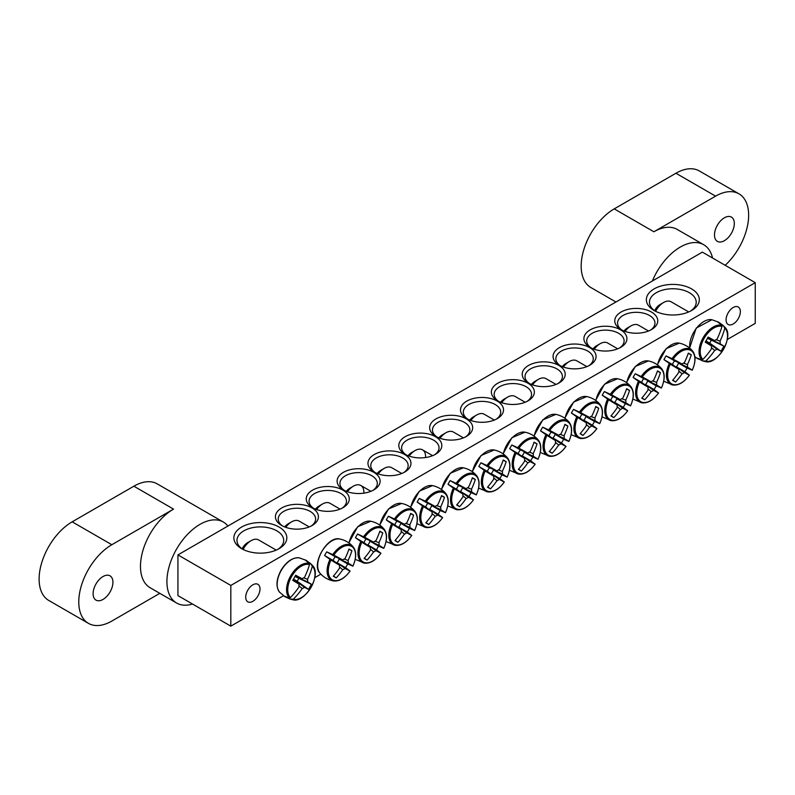 <?xml version="1.0" encoding="UTF-8"?>
<svg xmlns="http://www.w3.org/2000/svg" width="795" height="795" viewBox="0 0 795 795"><rect width="100%" height="100%" fill="white"/><g stroke="black" fill="none" stroke-linecap="round" stroke-linejoin="round"><path stroke-width="1.19" d="M282.781 526.091A18.692 10.792 180 0 1 278.23 519.026A18.692 10.792 180 0 1 289.768 509.058A18.692 10.792 180 0 1 310.149 511.394A18.692 10.792 180 0 1 315.625 519.026A18.692 10.792 180 0 1 311.064 526.091M755.25 282.662L702.363 252.124L177.931 554.9L230.818 585.438L755.25 282.662L755.25 323.366L727.256 339.525M695.993 357.581L695.009 358.147M320.862 574.159L314.76 577.677M283.497 595.733L230.818 626.142L177.931 595.614L177.931 554.9M312.127 507.965A21.505 12.412 0 0 0 281.718 507.965A21.505 12.412 0 0 0 281.718 525.515A21.505 12.412 0 0 0 312.127 525.515A21.505 12.412 0 0 0 312.127 507.965M342.973 490.147A21.505 12.412 0 0 0 312.564 490.147A21.505 12.412 0 0 0 312.564 507.707A21.505 12.412 0 0 0 342.973 507.707A21.505 12.412 0 0 0 342.973 490.147M404.675 454.531A21.505 12.412 0 0 0 374.266 454.531A21.505 12.412 0 0 0 374.266 472.081A21.505 12.412 0 0 0 404.675 472.081A21.505 12.412 0 0 0 404.675 454.531M466.377 418.905A21.505 12.412 0 0 0 435.968 418.905A21.505 12.412 0 0 0 435.968 436.465A21.505 12.412 0 0 0 466.377 436.465A21.505 12.412 0 0 0 466.377 418.905M590.208 347.415A21.505 12.412 0 0 0 620.617 347.415A21.505 12.412 0 0 0 620.617 329.855A21.505 12.412 0 0 0 590.208 329.855A21.505 12.412 0 0 0 590.208 347.415L590.208 347.415M528.506 383.031A21.505 12.412 0 0 0 558.915 383.031A21.505 12.412 0 0 0 558.915 365.481A21.505 12.412 0 0 0 528.506 365.481A21.505 12.412 0 0 0 528.506 383.031L528.506 383.031M466.814 418.657A21.505 12.412 0 0 0 497.223 418.657A21.505 12.412 0 0 0 497.223 401.097A21.505 12.412 0 0 0 466.814 401.097A21.505 12.412 0 0 0 466.814 418.657L466.814 418.657M654.106 310.517A26.483 15.294 0 0 0 691.57 310.517A26.483 15.294 0 0 0 691.57 288.893A26.483 15.294 0 0 0 654.106 288.893A26.483 15.294 0 0 0 654.106 310.517L654.106 310.517M241.62 548.669A26.483 15.294 0 0 0 279.075 548.669A26.483 15.294 0 0 0 279.075 527.045A26.483 15.294 0 0 0 241.62 527.045A26.483 15.294 0 0 0 241.62 548.669L241.62 548.669M497.66 400.839A21.505 12.412 0 0 0 528.069 400.839A21.505 12.412 0 0 0 528.069 383.289A21.505 12.412 0 0 0 497.66 383.289A21.505 12.412 0 0 0 497.66 400.839L497.66 400.839M559.362 365.223A21.505 12.412 0 0 0 589.771 365.223A21.505 12.412 0 0 0 589.771 347.663A21.505 12.412 0 0 0 559.362 347.663A21.505 12.412 0 0 0 559.362 365.223L559.362 365.223M621.054 329.597A21.505 12.412 0 0 0 651.463 329.597A21.505 12.412 0 0 0 651.463 312.047A21.505 12.412 0 0 0 621.054 312.047A21.505 12.412 0 0 0 621.054 329.597L621.054 329.597M435.521 436.723A21.505 12.412 0 0 0 405.112 436.723A21.505 12.412 0 0 0 405.112 454.273A21.505 12.412 0 0 0 435.521 454.273A21.505 12.412 0 0 0 435.521 436.723M373.829 472.339A21.505 12.412 0 0 0 343.42 472.339A21.505 12.412 0 0 0 343.42 489.899A21.505 12.412 0 0 0 373.829 489.899A21.505 12.412 0 0 0 373.829 472.339M313.628 508.283A18.692 10.792 180 0 1 309.076 501.218A18.692 10.792 180 0 1 320.614 491.24A18.692 10.792 180 0 1 340.995 493.586A18.692 10.792 180 0 1 346.471 501.218A18.692 10.792 180 0 1 341.92 508.283M344.474 490.465A18.692 10.792 180 0 1 339.922 483.41A18.692 10.792 180 0 1 351.47 473.432A18.692 10.792 180 0 1 371.841 475.778A18.692 10.792 180 0 1 377.317 483.41A18.692 10.792 180 0 1 372.766 490.465M375.329 472.657A18.692 10.792 180 0 1 370.768 465.602A18.692 10.792 180 0 1 382.316 455.624A18.692 10.792 180 0 1 402.687 457.96A18.692 10.792 180 0 1 408.163 465.602A18.692 10.792 180 0 1 403.612 472.657M406.175 454.849A18.692 10.792 180 0 1 401.624 447.784A18.692 10.792 180 0 1 413.161 437.816A18.692 10.792 180 0 1 433.543 440.152A18.692 10.792 180 0 1 439.019 447.784A18.692 10.792 180 0 1 434.458 454.849M437.021 437.041A18.692 10.792 180 0 1 432.47 429.976A18.692 10.792 180 0 1 444.017 419.998A18.692 10.792 180 0 1 464.389 422.344A18.692 10.792 180 0 1 469.865 429.976A18.692 10.792 180 0 1 465.314 437.041M622.117 330.173A18.692 10.792 180 0 1 617.566 323.118A18.692 10.792 180 0 1 636.258 312.316A18.692 10.792 180 0 1 654.961 323.118A18.692 10.792 180 0 1 650.409 330.173M591.271 347.981A18.692 10.792 180 0 1 586.72 340.926A18.692 10.792 180 0 1 605.412 330.134A18.692 10.792 180 0 1 624.105 340.926A18.692 10.792 180 0 1 619.553 347.981M560.415 365.799A18.692 10.792 180 0 1 555.864 358.734A18.692 10.792 180 0 1 574.566 347.942A18.692 10.792 180 0 1 593.259 358.734A18.692 10.792 180 0 1 588.707 365.799M529.569 383.607A18.692 10.792 180 0 1 525.018 376.542A18.692 10.792 180 0 1 543.71 365.75A18.692 10.792 180 0 1 562.413 376.542A18.692 10.792 180 0 1 557.861 383.607M498.723 401.415A18.692 10.792 180 0 1 494.172 394.36A18.692 10.792 180 0 1 512.864 383.558A18.692 10.792 180 0 1 531.567 394.36A18.692 10.792 180 0 1 527.006 401.415M726.073 319.858A10.106 5.833 -60 0 1 730.486 309.692A10.106 5.833 -60 0 1 738.267 306.989A10.106 5.833 -60 0 1 738.267 318.656A10.106 5.833 -60 0 1 728.16 324.489A10.106 5.833 -60 0 1 726.073 319.858M245.715 597.194A10.106 5.833 -60 0 1 250.117 587.028A10.106 5.833 -60 0 1 257.908 584.325A10.106 5.833 -60 0 1 257.908 595.982A10.106 5.833 -60 0 1 247.802 601.815A10.106 5.833 -60 0 1 245.715 597.194M467.877 419.223A18.692 10.792 180 0 1 463.316 412.168A18.692 10.792 180 0 1 482.018 401.376A18.692 10.792 180 0 1 500.711 412.168A18.692 10.792 180 0 1 496.159 419.223M242.783 549.305A23.373 13.495 180 0 1 236.97 540.401A23.373 13.495 180 0 1 260.343 526.906A23.373 13.495 180 0 1 283.716 540.401A23.373 13.495 180 0 1 277.902 549.305M655.279 311.153A23.373 13.495 180 0 1 649.465 302.249A23.373 13.495 180 0 1 672.838 288.754A23.373 13.495 180 0 1 696.211 302.249A23.373 13.495 180 0 1 690.398 311.153M230.818 585.438L230.818 626.142M698.706 359.151A21.028 12.144 -60 0 1 697.583 358.625A21.028 12.144 -60 0 1 697.414 358.525A21.028 12.144 -60 0 1 696.569 357.919L701.925 359.837L702.899 359.439A19.289 11.13 -60 0 1 704.221 338.183A19.289 11.13 -60 0 1 721.979 326.407L721.83 325.364L717.488 321.687A21.028 12.144 -60 0 1 718.442 322.114A21.028 12.144 -60 0 1 719.624 322.919L723.053 325.384L724.821 328.047A19.289 11.13 -60 0 1 723.51 349.313A19.289 11.13 -60 0 1 705.751 361.089L702.561 360.88L698.795 358.992M702.899 359.439A62.278 47.521 -60 0 0 711.595 348.608A6.181 3.568 -60 0 1 711.595 346.004A62.278 3.13 -145.9 0 1 705.235 342.148A61.454 46.895 -60 0 0 708.166 337.07A62.278 3.13 25.9 0 1 714.685 340.648A6.181 3.568 -60 0 1 716.941 339.346A62.278 47.521 -60 0 0 721.979 326.407M724.821 328.047A62.278 53.792 120 0 1 720.031 341.125A6.181 3.568 -60 0 1 720.031 343.738A62.278 3.13 25.9 0 1 723.877 346.143A61.454 53.076 120 0 1 720.946 351.221A62.278 3.13 -145.9 0 1 716.941 349.094A6.181 3.568 -60 0 1 714.685 350.396A62.278 53.792 120 0 1 705.751 361.089M716.066 339.684L720.031 341.125M655.597 311.312A14.956 8.636 -60 0 1 663.587 302.507A14.956 8.636 -60 0 1 671.059 301.762L688.708 311.948M663.587 302.507L660.059 304.545A9.967 5.754 120 0 0 654.593 310.686M705.841 341.164L716.941 349.094M714.685 350.396L711.445 347.683M711.595 346.004L705.622 341.522M720.031 343.738L707.62 338.084M707.818 337.716L714.685 340.648M723.877 346.143L707.5 338.302M720.946 351.221L709.637 343.082L711.167 340.419M705.97 340.956L709.637 343.082M304.992 559.829A21.028 12.144 -60 0 1 305.946 560.266A21.028 12.144 -60 0 1 306.115 560.356A21.028 12.144 -60 0 1 307.128 561.061L310.557 563.536L312.336 566.199A19.289 11.13 -60 0 1 311.014 587.465A19.289 11.13 -60 0 1 293.256 599.241L290.066 599.032L286.21 597.303A21.028 12.144 -60 0 1 284.918 596.677A21.028 12.144 -60 0 1 284.073 596.071L289.43 597.989L290.413 597.592A19.289 11.13 -60 0 1 291.725 576.335A19.289 11.13 -60 0 1 309.484 564.559L309.334 563.516L304.992 559.829M312.336 566.199A62.278 53.792 120 0 1 307.536 579.277A6.181 3.568 -60 0 1 307.536 581.89A62.278 3.13 25.9 0 1 311.382 584.285A61.454 53.076 120 0 1 308.45 589.373A62.278 3.13 -145.9 0 1 304.445 587.237A6.181 3.568 -60 0 1 302.189 588.548A62.278 53.792 120 0 1 293.256 599.241M302.189 588.548L298.96 585.836M290.413 597.592A62.278 47.521 -60 0 0 299.099 586.76A6.181 3.568 -60 0 1 299.099 584.156A62.278 3.13 -145.9 0 1 292.739 580.3A61.454 46.895 -60 0 0 295.67 575.222A62.278 3.13 25.9 0 1 302.189 578.8A6.181 3.568 -60 0 1 304.445 577.498A62.278 47.521 -60 0 0 309.484 564.559M243.111 549.464A14.956 8.636 -60 0 1 243.608 548.55A14.956 8.636 -60 0 1 251.091 540.66A14.956 8.636 -60 0 1 258.574 539.914L276.213 550.1M251.091 540.66L247.563 542.687A9.967 5.754 120 0 0 242.584 547.954A9.967 5.754 120 0 0 242.107 548.838M295.323 575.868L302.189 578.8M303.571 577.836L307.536 579.277M307.536 581.89L295.124 576.236M299.099 584.156L293.126 579.674M293.345 579.317L304.445 587.237M311.382 584.285L295.005 576.455M308.45 589.373L297.141 581.225L298.682 578.571M293.474 579.108L297.141 581.225M509.714 448.688A21.028 12.144 -60 0 1 510.728 446.81A21.028 12.144 -60 0 1 511.851 444.991L518.896 448.231A19.289 11.13 -60 0 1 536.655 439.506A19.289 11.13 -60 0 1 537.967 459.242L532.769 457.065A21.028 12.144 -60 0 1 530.633 460.762L535.124 464.181A19.289 11.13 -60 0 1 517.366 472.906A19.289 11.13 -60 0 1 516.044 453.17L509.714 448.688L518.33 453.667A4.253 2.455 -60 0 1 520.467 449.96L527.82 453.11A6.181 3.568 -60 0 1 530.086 451.808A62.278 47.521 -60 0 0 534.091 442.149A61.454 3.091 25.9 0 1 537.023 443.849A62.278 53.792 120 0 1 533.177 453.587A6.181 3.568 -60 0 1 533.177 456.201A62.278 3.13 25.9 0 1 537.967 459.242L537.748 459.202M533.177 456.201L524.144 452.087A4.253 2.455 -60 0 1 522.007 455.783L530.633 460.762M532.769 457.065L524.144 452.087M518.896 448.231A62.278 3.13 25.9 0 1 527.82 453.11M534.975 464.012L535.124 464.181A62.278 3.13 -145.9 0 1 530.086 461.547A6.181 3.568 -60 0 1 527.82 462.859A62.278 53.792 120 0 1 521.311 471.057A61.454 3.091 -145.9 0 1 518.38 469.368A62.278 47.521 -60 0 0 524.73 461.07A6.181 3.568 -60 0 1 524.73 458.457A62.278 3.13 -145.9 0 1 516.044 453.17M522.007 455.783L530.086 461.547M470.809 420.476A14.956 8.636 -60 0 1 476.732 414.96A14.956 8.636 -60 0 1 484.205 414.225L494.311 420.058M476.732 414.96L473.204 416.997A9.967 5.754 120 0 0 469.726 420.058M524.73 458.457L518.33 453.667M527.82 462.859L524.591 460.146M529.212 452.146L533.177 453.587M521.311 471.057L518.598 469.11M537.023 443.849L533.972 442.477M520.467 449.96L511.851 444.991M540.56 430.87A21.028 12.144 -60 0 1 541.574 428.992A21.028 12.144 -60 0 1 542.697 427.173L549.743 430.423A19.289 11.13 -60 0 1 567.501 421.698A19.289 11.13 -60 0 1 568.822 441.434L563.615 439.257A21.028 12.144 -60 0 1 561.479 442.954L565.97 446.373A19.289 11.13 -60 0 1 548.212 455.098A19.289 11.13 -60 0 1 546.9 435.362L540.56 430.87L549.176 435.849A4.253 2.455 -60 0 1 551.313 432.152L558.676 435.302A6.181 3.568 -60 0 1 560.932 433.991A62.278 47.521 -60 0 0 564.937 424.341A61.454 3.091 25.9 0 1 567.869 426.041A62.278 53.792 120 0 1 564.023 435.779A6.181 3.568 -60 0 1 564.023 438.393A62.278 3.13 25.9 0 1 568.822 441.434L568.604 441.394M564.023 438.393L554.999 434.279A4.253 2.455 -60 0 1 552.863 437.975L561.479 442.954M563.615 439.257L554.999 434.279M549.743 430.423A62.278 3.13 25.9 0 1 558.676 435.302M565.821 446.204L565.97 446.373A62.278 3.13 -145.9 0 1 560.932 443.739A6.181 3.568 -60 0 1 558.676 445.041A62.278 53.792 120 0 1 552.157 453.249A61.454 3.091 -145.9 0 1 549.226 451.55A62.278 47.521 -60 0 0 555.586 443.262A6.181 3.568 -60 0 1 555.586 440.649A62.278 3.13 -145.9 0 1 546.9 435.362M552.863 437.975L560.932 443.739M501.665 402.658A14.956 8.636 -60 0 1 507.578 397.152A14.956 8.636 -60 0 1 515.061 396.417L525.167 402.25M507.578 397.152L504.05 399.189A9.967 5.754 120 0 0 500.582 402.25M555.586 440.649L549.176 435.849M558.676 445.041L555.447 442.338M560.058 434.338L564.023 435.779M552.157 453.249L549.454 451.292M567.869 426.041L564.828 424.669M551.313 432.152L542.697 427.173M571.406 413.062A21.028 12.144 -60 0 1 572.42 411.184A21.028 12.144 -60 0 1 573.543 409.365L580.598 412.615A19.289 11.13 -60 0 1 598.347 403.88A19.289 11.13 -60 0 1 599.669 423.626L594.461 421.449A21.028 12.144 -60 0 1 592.325 425.146L596.816 428.555A19.289 11.13 -60 0 1 579.068 437.29A19.289 11.13 -60 0 1 577.746 417.544L571.406 413.062L580.032 418.041A4.253 2.455 -60 0 1 582.169 414.344L589.522 417.494A6.181 3.568 -60 0 1 591.778 416.183A62.278 47.521 -60 0 0 595.783 406.533A61.454 3.091 25.9 0 1 598.715 408.223A62.278 53.792 120 0 1 594.869 417.971A6.181 3.568 -60 0 1 594.869 420.575A62.278 3.13 25.9 0 1 599.669 423.626L599.45 423.586M594.869 420.575L585.845 416.471A4.253 2.455 -60 0 1 583.709 420.167L592.325 425.146M594.461 421.449L585.845 416.471M580.598 412.615A62.278 3.13 25.9 0 1 589.522 417.494M596.677 428.386L596.816 428.555A62.278 3.13 -145.9 0 1 591.778 425.931A6.181 3.568 -60 0 1 589.522 427.233A62.278 53.792 120 0 1 583.003 435.431A61.454 3.091 -145.9 0 1 580.072 433.742A62.278 47.521 -60 0 0 586.432 425.454A6.181 3.568 -60 0 1 586.432 422.841A62.278 3.13 -145.9 0 1 577.746 417.544M583.709 420.167L591.778 425.931M532.511 384.85A14.956 8.636 -60 0 1 538.424 379.344A14.956 8.636 -60 0 1 545.907 378.599L556.013 384.442M538.424 379.344L534.896 381.381A9.967 5.754 120 0 0 531.428 384.442M586.432 422.841L580.032 418.041M589.522 427.233L586.293 424.52M590.904 416.53L594.869 417.971M583.003 435.431L580.3 433.484M598.715 408.223L595.674 406.851M582.169 414.344L573.543 409.365M602.262 395.254A21.028 12.144 -60 0 1 603.276 393.376A21.028 12.144 -60 0 1 604.389 391.557L611.444 394.807A19.289 11.13 -60 0 1 629.203 386.072A19.289 11.13 -60 0 1 630.514 405.818L625.317 403.631A21.028 12.144 -60 0 1 623.181 407.328L627.672 410.747A19.289 11.13 -60 0 1 609.914 419.482A19.289 11.13 -60 0 1 608.592 399.736L602.262 395.254L610.878 400.233A4.253 2.455 -60 0 1 613.015 396.536L620.368 399.676A6.181 3.568 -60 0 1 622.634 398.375A62.278 47.521 -60 0 0 626.629 388.725A61.454 3.091 25.9 0 1 629.57 390.415A62.278 53.792 120 0 1 625.725 400.153A6.181 3.568 -60 0 1 625.725 402.767A62.278 3.13 25.9 0 1 630.514 405.818L630.296 405.778M625.725 402.767L616.691 398.663A4.253 2.455 -60 0 1 614.555 402.359L623.181 407.328M625.317 403.631L616.691 398.663M611.444 394.807A62.278 3.13 25.9 0 1 620.368 399.676M627.523 410.578L627.672 410.747A62.278 3.13 -145.9 0 1 622.634 408.123A6.181 3.568 -60 0 1 620.368 409.425A62.278 53.792 120 0 1 613.859 417.623A61.454 3.091 -145.9 0 1 610.918 415.934A62.278 47.521 -60 0 0 617.278 407.636A6.181 3.568 -60 0 1 617.278 405.033A62.278 3.13 -145.9 0 1 608.592 399.736M614.555 402.359L622.634 408.123M563.357 367.042A14.956 8.636 -60 0 1 569.28 361.536A14.956 8.636 -60 0 1 576.753 360.791L586.859 366.624M569.28 361.536L565.752 363.573A9.967 5.754 120 0 0 562.274 366.634M617.278 405.033L610.878 400.233M620.368 409.425L617.139 406.712M621.76 398.712L625.725 400.153M613.859 417.623L611.146 415.676M629.57 390.415L626.52 389.043M613.015 396.536L604.389 391.557M633.108 377.446A21.028 12.144 -60 0 1 634.122 375.568A21.028 12.144 -60 0 1 635.245 373.749L642.29 376.989A19.289 11.13 -60 0 1 660.049 368.264A19.289 11.13 -60 0 1 661.37 388L656.163 385.823A21.028 12.144 -60 0 1 654.027 389.52L658.518 392.939A19.289 11.13 -60 0 1 640.76 401.664A19.289 11.13 -60 0 1 639.438 381.928L633.108 377.446L641.724 382.425A4.253 2.455 -60 0 1 643.861 378.718L651.224 381.868A6.181 3.568 -60 0 1 653.48 380.566A62.278 47.521 -60 0 0 657.485 370.907A61.454 3.091 25.9 0 1 660.416 372.607A62.278 53.792 120 0 1 656.571 382.345A6.181 3.568 -60 0 1 656.571 384.959A62.278 3.13 25.9 0 1 661.37 388L661.142 387.96M656.571 384.959L647.537 380.845A4.253 2.455 -60 0 1 645.411 384.541L654.027 389.52M656.163 385.823L647.537 380.845M642.29 376.989A62.278 3.13 25.9 0 1 651.224 381.868M658.369 392.77L658.518 392.939A62.278 3.13 -145.9 0 1 653.48 390.305A6.181 3.568 -60 0 1 651.224 391.617A62.278 53.792 120 0 1 644.705 399.815A61.454 3.091 -145.9 0 1 641.774 398.126A62.278 47.521 -60 0 0 648.134 389.828A6.181 3.568 -60 0 1 648.134 387.215A62.278 3.13 -145.9 0 1 639.438 381.928M645.411 384.541L653.48 390.305M594.203 349.234A14.956 8.636 -60 0 1 600.126 343.718A14.956 8.636 -60 0 1 607.599 342.983L617.705 348.816M600.126 343.718L596.598 345.755A9.967 5.754 120 0 0 593.12 348.816M648.134 387.215L641.724 382.425M651.224 391.617L647.985 388.904M652.606 380.904L656.571 382.345M644.705 399.815L641.992 397.868M660.416 372.607L657.376 371.235M643.861 378.718L635.245 373.749M663.954 359.628A21.028 12.144 -60 0 1 664.968 357.75A21.028 12.144 -60 0 1 666.091 355.931L673.136 359.181A19.289 11.13 -60 0 1 690.895 350.456A19.289 11.13 -60 0 1 692.216 370.192L687.009 368.015A21.028 12.144 -60 0 1 684.873 371.712L689.364 375.131A19.289 11.13 -60 0 1 671.606 383.856A19.289 11.13 -60 0 1 670.294 364.12L663.954 359.628L672.58 364.607A4.253 2.455 -60 0 1 674.707 360.91L682.07 364.06A6.181 3.568 -60 0 1 684.326 362.749A62.278 47.521 -60 0 0 688.331 353.099A61.454 3.091 25.9 0 1 691.262 354.799A62.278 53.792 120 0 1 687.417 364.537A6.181 3.568 -60 0 1 687.417 367.151A62.278 3.13 25.9 0 1 692.216 370.192L691.998 370.152M687.417 367.151L678.393 363.037A4.253 2.455 -60 0 1 676.257 366.734L684.873 371.712M687.009 368.015L678.393 363.037M673.136 359.181A62.278 3.13 25.9 0 1 682.07 364.06M689.225 374.962L689.364 375.131A62.278 3.13 -145.9 0 1 684.326 372.497A6.181 3.568 -60 0 1 682.07 373.799A62.278 53.792 120 0 1 675.551 382.007A61.454 3.091 -145.9 0 1 672.62 380.308A62.278 47.521 -60 0 0 678.98 372.02A6.181 3.568 -60 0 1 678.98 369.407A62.278 3.13 -145.9 0 1 670.294 364.12M676.257 366.734L684.326 372.497M625.059 331.416A14.956 8.636 -60 0 1 630.972 325.91A14.956 8.636 -60 0 1 638.455 325.175L648.561 331.008M630.972 325.91L627.444 327.947A9.967 5.754 120 0 0 623.976 331.008M678.98 369.407L672.58 364.607M682.07 373.799L678.841 371.096M683.452 363.096L687.417 364.537M675.551 382.007L672.848 380.05M691.262 354.799L688.222 353.427M674.707 360.91L666.091 355.931M478.858 466.496A21.028 12.144 -60 0 1 479.872 464.618A21.028 12.144 -60 0 1 480.995 462.799L488.05 466.049A19.289 11.13 -60 0 1 505.799 457.314A19.289 11.13 -60 0 1 507.121 477.06L501.913 474.873A21.028 12.144 -60 0 1 499.787 478.57L504.269 481.989A19.289 11.13 -60 0 1 486.52 490.724A19.289 11.13 -60 0 1 485.198 470.978L478.858 466.496L487.484 471.475A4.253 2.455 -60 0 1 489.621 467.778L496.974 470.918A6.181 3.568 -60 0 1 499.24 469.616A62.278 47.521 -60 0 0 503.235 459.967A61.454 3.091 25.9 0 1 506.167 461.656A62.278 53.792 120 0 1 502.321 471.395A6.181 3.568 -60 0 1 502.321 474.009A62.278 3.13 25.9 0 1 507.121 477.06L506.902 477.02M502.321 474.009L493.298 469.905A4.253 2.455 -60 0 1 491.161 473.601L499.787 478.57M501.913 474.873L493.298 469.905M488.05 466.049A62.278 3.13 25.9 0 1 496.974 470.918M504.129 481.82L504.269 481.989A62.278 3.13 -145.9 0 1 499.24 479.365A6.181 3.568 -60 0 1 496.974 480.667A62.278 53.792 120 0 1 490.465 488.865A61.454 3.091 -145.9 0 1 487.524 487.176A62.278 47.521 -60 0 0 493.884 478.878A6.181 3.568 -60 0 1 493.884 476.275A62.278 3.13 -145.9 0 1 485.198 470.978M491.161 473.601L499.24 479.365M439.963 438.284A14.956 8.636 -60 0 1 445.876 432.778A14.956 8.636 -60 0 1 453.359 432.033L463.465 437.866M445.876 432.778L442.358 434.815A9.967 5.754 120 0 0 438.88 437.876M493.884 476.275L487.484 471.475M496.974 480.667L493.745 477.954M498.366 469.954L502.321 471.395M490.465 488.865L487.752 486.918M506.167 461.656L503.126 460.285M489.621 467.778L480.995 462.799M448.012 484.304A21.028 12.144 -60 0 1 449.026 482.426A21.028 12.144 -60 0 1 450.149 480.607L457.195 483.857A19.289 11.13 -60 0 1 474.953 475.122A19.289 11.13 -60 0 1 476.275 494.868L471.067 492.691A21.028 12.144 -60 0 1 468.931 496.388L473.423 499.797A19.289 11.13 -60 0 1 455.664 508.532A19.289 11.13 -60 0 1 454.352 488.786L448.012 484.304L456.638 489.283A4.253 2.455 -60 0 1 458.765 485.586L466.128 488.726A6.181 3.568 -60 0 1 468.384 487.424A62.278 47.521 -60 0 0 472.389 477.775A61.454 3.091 25.9 0 1 475.321 479.465A62.278 53.792 120 0 1 471.475 489.213A6.181 3.568 -60 0 1 471.475 491.817A62.278 3.13 25.9 0 1 476.275 494.868L476.056 494.828M471.475 491.817L462.452 487.713A4.253 2.455 -60 0 1 460.315 491.409L468.931 496.388M471.067 492.691L462.452 487.713M457.195 483.857A62.278 3.13 25.9 0 1 466.128 488.726M473.273 499.628L473.423 499.797A62.278 3.13 -145.9 0 1 468.384 497.173A6.181 3.568 -60 0 1 466.128 498.475A62.278 53.792 120 0 1 459.609 506.673A61.454 3.091 -145.9 0 1 456.678 504.984A62.278 47.521 -60 0 0 463.038 496.696A6.181 3.568 -60 0 1 463.038 494.083A62.278 3.13 -145.9 0 1 454.352 488.786M460.315 491.409L468.384 497.173M409.117 456.091A14.956 8.636 -60 0 1 415.03 450.586A14.956 8.636 -60 0 1 422.513 449.841A14.956 8.636 -60 0 1 425.583 457.532M415.03 450.586L411.502 452.623A9.967 5.754 120 0 0 408.034 455.684M463.038 494.083L456.638 489.283M466.128 498.475L462.899 495.762M467.51 487.772L471.475 489.213M459.609 506.673L456.906 504.726M475.321 479.465L472.28 478.093M458.765 485.586L450.149 480.607M417.166 502.112A21.028 12.144 -60 0 1 418.18 500.234A21.028 12.144 -60 0 1 419.303 498.415L426.349 501.665A19.289 11.13 -60 0 1 444.107 492.94A19.289 11.13 -60 0 1 445.419 512.676L440.221 510.499A21.028 12.144 -60 0 1 438.085 514.196L442.577 517.615A19.289 11.13 -60 0 1 424.818 526.34A19.289 11.13 -60 0 1 423.497 506.604L417.166 502.112L425.782 507.091A4.253 2.455 -60 0 1 427.919 503.394L435.272 506.544A6.181 3.568 -60 0 1 437.538 505.232A62.278 47.521 -60 0 0 441.543 495.583A61.454 3.091 25.9 0 1 444.475 497.282A62.278 53.792 120 0 1 440.629 507.021A6.181 3.568 -60 0 1 440.629 509.635A62.278 3.13 25.9 0 1 445.419 512.676L445.2 512.636M440.629 509.635L431.596 505.521A4.253 2.455 -60 0 1 429.469 509.217L438.085 514.196M440.221 510.499L431.596 505.521M426.349 501.665A62.278 3.13 25.9 0 1 435.272 506.544M442.427 517.446L442.577 517.615A62.278 3.13 -145.9 0 1 437.538 514.981A6.181 3.568 -60 0 1 435.272 516.283A62.278 53.792 120 0 1 428.763 524.491A61.454 3.091 -145.9 0 1 425.832 522.792A62.278 47.521 -60 0 0 432.192 514.504A6.181 3.568 -60 0 1 432.192 511.891A62.278 3.13 -145.9 0 1 423.497 506.604M429.469 509.217L437.538 514.981M378.261 473.899A14.956 8.636 -60 0 1 384.184 468.394A14.956 8.636 -60 0 1 391.657 467.659L401.763 473.492M384.184 468.394L380.656 470.431A9.967 5.754 120 0 0 377.178 473.492M432.192 511.891L425.782 507.091M435.272 516.283L432.043 513.57M436.664 505.58L440.629 507.021M428.763 524.491L426.05 522.534M444.475 497.282L441.434 495.911M427.919 503.394L419.303 498.415M386.32 519.93A21.028 12.144 -60 0 1 387.334 518.052A21.028 12.144 -60 0 1 388.447 516.233L395.503 519.473A19.289 11.13 -60 0 1 413.251 510.748A19.289 11.13 -60 0 1 414.573 530.484L409.375 528.307A21.028 12.144 -60 0 1 407.239 532.004L411.731 535.423A19.289 11.13 -60 0 1 393.972 544.148A19.289 11.13 -60 0 1 392.651 524.412L386.32 519.93L394.936 524.909A4.253 2.455 -60 0 1 397.073 521.202L404.426 524.352A6.181 3.568 -60 0 1 406.692 523.05A62.278 47.521 -60 0 0 410.687 513.391A61.454 3.091 25.9 0 1 413.629 515.09A62.278 53.792 120 0 1 409.783 524.829A6.181 3.568 -60 0 1 409.783 527.443A62.278 3.13 25.9 0 1 414.573 530.484L414.354 530.444M409.783 527.443L400.75 523.329A4.253 2.455 -60 0 1 398.613 527.025L407.239 532.004M409.375 528.307L400.75 523.329M395.503 519.473A62.278 3.13 25.9 0 1 404.426 524.352M411.581 535.254L411.731 535.423A62.278 3.13 -145.9 0 1 406.692 532.789A6.181 3.568 -60 0 1 404.426 534.101A62.278 53.792 120 0 1 397.917 542.299A61.454 3.091 -145.9 0 1 394.976 540.61A62.278 47.521 -60 0 0 401.336 532.312A6.181 3.568 -60 0 1 401.336 529.699A62.278 3.13 -145.9 0 1 392.651 524.412M398.613 527.025L406.692 532.789M347.415 491.717A14.956 8.636 -60 0 1 353.328 486.202A14.956 8.636 -60 0 1 360.811 485.467A14.956 8.636 -60 0 1 363.881 493.158M353.328 486.202L349.81 488.239A9.967 5.754 120 0 0 346.332 491.3M401.336 529.699L394.936 524.909M404.426 534.101L401.197 531.388M405.818 523.388L409.783 524.829M397.917 542.299L395.204 540.352M413.629 515.09L410.578 513.719M397.073 521.202L388.447 516.233M355.464 537.738A21.028 12.144 -60 0 1 356.478 535.86A21.028 12.144 -60 0 1 357.601 534.041L364.657 537.291A19.289 11.13 -60 0 1 382.405 528.556A19.289 11.13 -60 0 1 383.727 548.302L378.519 546.115A21.028 12.144 -60 0 1 376.383 549.812L380.875 553.231A19.289 11.13 -60 0 1 363.126 561.956A19.289 11.13 -60 0 1 361.805 542.22L355.464 537.738L364.09 542.717A4.253 2.455 -60 0 1 366.227 539.02L373.58 542.16A6.181 3.568 -60 0 1 375.836 540.858A62.278 47.521 -60 0 0 379.841 531.209A61.454 3.091 25.9 0 1 382.773 532.898A62.278 53.792 120 0 1 378.927 542.637A6.181 3.568 -60 0 1 378.927 545.251A62.278 3.13 25.9 0 1 383.727 548.302L383.508 548.262M378.927 545.251L369.904 541.137A4.253 2.455 -60 0 1 367.767 544.843L376.383 549.812M378.519 546.115L369.904 541.137M364.657 537.291A62.278 3.13 25.9 0 1 373.58 542.16M380.735 553.062L380.875 553.231A62.278 3.13 -145.9 0 1 375.836 550.607A6.181 3.568 -60 0 1 373.58 551.909A62.278 53.792 120 0 1 367.061 560.107A61.454 3.091 -145.9 0 1 364.13 558.418A62.278 47.521 -60 0 0 370.49 550.12A6.181 3.568 -60 0 1 370.49 547.517A62.278 3.13 -145.9 0 1 361.805 542.22M367.767 544.843L375.836 550.607M316.569 509.525A14.956 8.636 -60 0 1 322.482 504.02A14.956 8.636 -60 0 1 329.965 503.275L340.071 509.108M322.482 504.02L318.954 506.057A9.967 5.754 120 0 0 315.486 509.118M370.49 547.517L364.09 542.717M373.58 551.909L370.351 549.196M374.962 541.196L378.927 542.637M367.061 560.107L364.358 558.16M382.773 532.898L379.732 531.527M366.227 539.02L357.601 534.041M324.618 555.546A21.028 12.144 -60 0 1 325.632 553.668A21.028 12.144 -60 0 1 326.755 551.849L333.801 555.099A19.289 11.13 -60 0 1 351.559 546.364A19.289 11.13 -60 0 1 352.881 566.11L347.673 563.933A21.028 12.144 -60 0 1 345.537 567.63L350.029 571.039A19.289 11.13 -60 0 1 332.27 579.774A19.289 11.13 -60 0 1 330.959 560.028L324.618 555.546L333.234 560.525A4.253 2.455 -60 0 1 335.371 556.828L342.734 559.968A6.181 3.568 -60 0 1 344.99 558.666A62.278 47.521 -60 0 0 348.995 549.017A61.454 3.091 25.9 0 1 351.927 550.706A62.278 53.792 120 0 1 348.081 560.455A6.181 3.568 -60 0 1 348.081 563.059A62.278 3.13 25.9 0 1 352.881 566.11L352.652 566.07M348.081 563.059L339.058 558.955A4.253 2.455 -60 0 1 336.921 562.651L345.537 567.63M347.673 563.933L339.058 558.955M333.801 555.099A62.278 3.13 25.9 0 1 342.734 559.968M349.88 570.87L350.029 571.039A62.278 3.13 -145.9 0 1 344.99 568.415A6.181 3.568 -60 0 1 342.734 569.717A62.278 53.792 120 0 1 336.215 577.915A61.454 3.091 -145.9 0 1 333.284 576.226A62.278 47.521 -60 0 0 339.644 567.938A6.181 3.568 -60 0 1 339.644 565.325A62.278 3.13 -145.9 0 1 330.959 560.028M336.921 562.651L344.99 568.415M285.723 527.333A14.956 8.636 -60 0 1 291.636 521.828A14.956 8.636 -60 0 1 299.119 521.083L309.225 526.926M291.636 521.828L288.108 523.865A9.967 5.754 120 0 0 284.64 526.926M339.644 565.325L333.234 560.525M342.734 569.717L339.505 567.004M344.116 559.014L348.081 560.455M336.215 577.915L333.503 575.968M351.927 550.706L348.886 549.335M335.371 556.828L326.755 551.849M724.404 217.78A14.022 8.099 120 0 0 715.242 230.133A14.022 8.099 120 0 0 717.388 241.372A14.022 8.099 120 0 0 731.41 233.273A14.022 8.099 120 0 0 731.41 217.085A14.022 8.099 120 0 0 724.404 217.78M712.529 257.997A46.746 26.99 120 0 0 703.704 244.721L677.26 229.457A46.746 26.99 120 0 0 653.888 231.772L715.589 196.146A46.746 26.99 -60 0 1 738.962 193.831A46.746 26.99 -60 0 1 725.179 265.301M615.956 302.011L590.854 287.522A46.746 26.99 -60 0 1 583.689 250.067A46.746 26.99 -60 0 1 614.227 208.876L653.888 231.772M703.704 244.721A46.746 26.99 120 0 0 652.377 280.993M738.962 193.831L699.292 170.935A46.746 26.99 120 0 0 675.929 173.25L614.227 208.876M103.012 599.43A14.022 8.099 120 0 0 112.174 587.078A14.022 8.099 120 0 0 110.028 575.838A14.022 8.099 120 0 0 96.006 583.937A14.022 8.099 120 0 0 96.006 600.126A14.022 8.099 120 0 0 103.012 599.43M227.927 526.042A46.746 26.99 120 0 0 223.345 522.057L157.241 483.887A46.746 26.99 -60 0 0 133.868 486.202L173.529 509.108A46.746 26.99 120 0 0 142.991 550.299A46.746 26.99 120 0 0 150.156 587.753L176.599 603.017A46.746 26.99 120 0 0 192.509 604.031M223.345 522.057A46.746 26.99 120 0 0 199.972 524.372A46.746 26.99 120 0 0 169.434 565.563A46.746 26.99 120 0 0 176.599 603.017M173.529 509.108L111.827 544.724A46.746 26.99 -60 0 0 81.289 585.915A46.746 26.99 -60 0 0 88.464 623.369A46.746 26.99 -60 0 0 111.827 621.054L159.835 593.338M133.868 486.202L72.166 521.828A46.746 26.99 120 0 0 41.628 563.019A46.746 26.99 120 0 0 48.793 600.473L88.464 623.369M689.742 348.17A20.173 11.647 -60 0 1 696.45 328.246A20.173 11.647 -60 0 1 711.883 319.729L696.221 328.087L689.603 348.061M704.698 361.437A20.104 11.607 120 0 0 705.423 361.616C717.726 365.213 734.391 336.355 725.12 327.5A20.104 11.607 120 0 0 724.603 326.964M721.83 325.364A20.104 11.607 120 0 0 703.217 337.597A20.104 11.607 120 0 0 701.925 359.837M281.321 570.323A20.173 11.647 -60 0 1 299.387 557.881C292.789 557.206 286.677 561.31 281.072 570.174C276.193 579.466 275.696 586.809 279.582 592.186A20.173 11.647 -60 0 1 281.321 570.323M309.334 563.516A20.104 11.607 120 0 0 290.722 575.749A20.104 11.607 120 0 0 289.43 597.989M292.202 599.589A20.104 11.607 120 0 0 292.928 599.768C305.23 603.365 321.896 574.507 312.624 565.652A20.104 11.607 120 0 0 312.117 565.116M503.295 453.985A20.173 11.647 -60 0 1 506.952 444.634A20.173 11.647 -60 0 1 525.028 432.192L511.901 437.697L503.086 453.836M515.071 452.514A20.104 11.607 120 0 0 518.569 474.078L509.466 470.272M538.016 459.281C541.604 451.013 541.683 444.574 538.265 439.963A20.104 11.607 120 0 0 517.843 447.714M534.141 436.177A20.173 11.647 -60 0 1 537.808 426.816A20.173 11.647 -60 0 1 555.874 414.384L542.746 419.889L533.932 436.028M545.917 434.706A20.104 11.607 120 0 0 549.415 456.26L540.312 452.464M568.862 441.473C572.45 433.205 572.529 426.766 569.111 422.145A20.104 11.607 120 0 0 548.689 429.896M564.997 418.369A20.173 11.647 -60 0 1 568.654 409.008A20.173 11.647 -60 0 1 586.72 396.566L573.593 402.081L564.788 418.22M576.763 416.898A20.104 11.607 120 0 0 580.261 438.452L571.158 434.646M599.718 423.665C603.296 415.397 603.385 408.958 599.957 404.337A20.104 11.607 120 0 0 579.545 412.088M595.843 400.561A20.173 11.647 -60 0 1 599.5 391.2A20.173 11.647 -60 0 1 617.576 378.758L604.448 384.273L595.634 400.412M607.619 399.09A20.104 11.607 120 0 0 611.107 420.644L602.014 416.838M630.564 405.847C634.152 397.589 634.231 391.14 630.803 386.529A20.104 11.607 120 0 0 610.391 394.28M626.689 382.743A20.173 11.647 -60 0 1 630.356 373.392A20.173 11.647 -60 0 1 648.422 360.95L635.294 366.455L626.48 382.594M638.465 381.272A20.104 11.607 120 0 0 641.962 402.836L632.86 399.03M661.41 388.04C664.998 379.772 665.077 373.332 661.659 368.721A20.104 11.607 120 0 0 641.237 376.472M657.544 364.935A20.173 11.647 -60 0 1 661.202 355.574A20.173 11.647 -60 0 1 679.268 343.142L666.14 348.647L657.336 364.786M669.311 363.464A20.104 11.607 120 0 0 672.808 385.019L663.706 381.222M692.256 370.231C695.844 361.964 695.933 355.524 692.505 350.913A20.104 11.607 120 0 0 672.083 358.654M472.449 471.793A20.173 11.647 -60 0 1 476.106 462.442A20.173 11.647 -60 0 1 494.182 450L481.055 455.515L472.24 471.654M484.225 470.332A20.104 11.607 120 0 0 487.713 491.886L478.61 488.08M507.17 477.089C510.758 468.831 510.837 462.382 507.409 457.771A20.104 11.607 120 0 0 486.997 465.522M441.603 489.611A20.173 11.647 -60 0 1 445.26 480.25A20.173 11.647 -60 0 1 463.326 467.808L450.199 473.323L441.384 489.462M453.369 488.14A20.104 11.607 120 0 0 456.867 509.694L447.764 505.888M476.314 494.907C479.902 486.639 479.981 480.2 476.563 475.579A20.104 11.607 120 0 0 456.141 483.33M410.747 507.419A20.173 11.647 -60 0 1 414.404 498.058A20.173 11.647 -60 0 1 432.48 485.626L419.353 491.131L410.538 507.27M422.523 505.948A20.104 11.607 120 0 0 426.021 527.502L416.918 523.706M445.468 512.715C449.056 504.447 449.135 498.008 445.717 493.387A20.104 11.607 120 0 0 425.295 501.138M379.901 525.227A20.173 11.647 -60 0 1 383.558 515.875A20.173 11.647 -60 0 1 401.634 503.434L388.507 508.939L379.692 525.078M391.677 523.756A20.104 11.607 120 0 0 395.165 545.32L386.062 541.514M414.622 530.523C418.21 522.255 418.289 515.816 414.861 511.205A20.104 11.607 120 0 0 394.449 518.956M349.055 543.035A20.173 11.647 -60 0 1 352.712 533.683A20.173 11.647 -60 0 1 370.778 521.242L357.651 526.757L348.846 542.886M360.821 541.574A20.104 11.607 120 0 0 364.319 563.128L355.216 559.322M383.776 548.331C387.354 540.073 387.443 533.624 384.015 529.013A20.104 11.607 120 0 0 363.603 536.764M320.127 573.364A20.173 11.647 -60 0 1 321.866 551.492A20.173 11.647 -60 0 1 339.932 539.05C327.54 535.224 310.606 564.549 320.127 573.364C323.734 577.369 328.176 579.893 333.473 580.936C339.177 581.592 344.722 578.303 350.088 571.068M329.975 559.382A20.104 11.607 120 0 0 333.473 580.936M352.92 566.149C356.508 557.881 356.587 551.442 353.169 546.821A20.104 11.607 120 0 0 332.747 554.572M675.929 173.25L715.589 196.146M72.166 521.828L111.827 544.724M702.551 360.89L705.423 361.616M725.12 327.5L723.053 325.384M718.442 322.114L711.883 319.729M697.424 358.525L694.89 356.736M305.946 560.266L299.387 557.881M284.928 596.677L279.582 592.186M290.066 599.042L292.928 599.768M312.624 565.652L310.567 563.536M538.265 439.963C534.717 435.899 530.305 433.305 525.028 432.192M518.569 474.078C524.273 474.734 529.808 471.445 535.174 464.201M569.111 422.145C565.563 418.091 561.151 415.497 555.874 414.384M549.415 456.26C555.119 456.916 560.664 453.627 566.03 446.392M599.957 404.337C596.409 400.273 591.997 397.689 586.72 396.566M580.261 438.452C585.975 439.108 591.51 435.819 596.876 428.584M630.803 386.529C627.265 382.465 622.853 379.881 617.576 378.758M611.117 420.644C616.821 421.3 622.356 418.011 627.722 410.767M661.659 368.721C658.111 364.657 653.699 362.063 648.422 360.95M641.962 402.836C647.667 403.492 653.202 400.203 658.568 392.959M692.505 350.913C688.957 346.849 684.545 344.255 679.268 343.142M672.808 385.019C678.523 385.674 684.058 382.385 689.424 375.151M507.409 457.771C503.861 453.707 499.449 451.123 494.182 450M487.713 491.886C493.427 492.542 498.962 489.253 504.328 482.009M476.563 475.579C473.015 471.515 468.603 468.931 463.326 467.808M456.867 509.694C462.581 510.35 468.116 507.061 473.482 499.826M432.619 455.684L422.513 449.841M445.717 493.387C442.169 489.332 437.757 486.739 432.48 485.626M426.021 527.502C431.725 528.158 437.26 524.869 442.626 517.634M414.861 511.205C411.323 507.14 406.911 504.547 401.634 503.434M395.165 545.32C400.879 545.976 406.414 542.677 411.78 535.442M370.917 491.3L360.811 485.467M384.015 529.013C380.467 524.948 376.055 522.365 370.778 521.242M364.319 563.128C370.033 563.784 375.568 560.495 380.934 553.25M353.169 546.821C349.621 542.756 345.209 540.173 339.932 539.05"/></g></svg>
